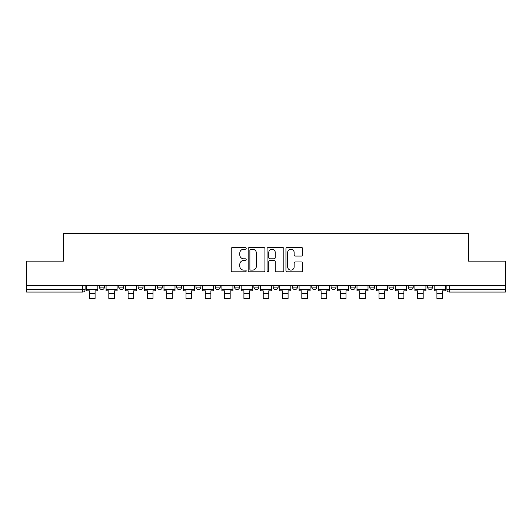 <?xml version="1.0" encoding="UTF-8"?>
<svg xmlns="http://www.w3.org/2000/svg" width="532" height="532" viewBox="0 0 532 532"><rect width="100%" height="100%" fill="white"/><g stroke="black" fill="none" stroke-linecap="round" stroke-linejoin="round"><path stroke-width="0.8" d="M246.203 248.364A0.851 0.851 0 0 0 245.358 247.513L232.451 247.513A1.217 1.217 0 0 0 231.24 248.73L231.24 270.589A1.217 1.217 0 0 0 232.451 271.805L245.358 271.805A0.851 0.851 0 0 0 246.203 270.954A0.851 0.851 0 0 0 245.358 270.103L243.683 270.103A3.884 3.884 0 0 1 239.799 266.219L239.799 264.397A3.884 3.884 0 0 1 243.683 260.507L245.358 260.507A0.851 0.851 0 0 0 246.203 259.663A0.851 0.851 0 0 0 245.358 258.811L243.683 258.811A3.884 3.884 0 0 1 239.799 254.921L239.799 253.099A3.884 3.884 0 0 1 243.683 249.215L245.358 249.215A0.851 0.851 0 0 0 246.203 248.364M311.779 285.764L311.779 287.127L316.726 287.127A2.474 2.474 0 0 1 314.252 289.601A2.474 2.474 0 0 1 311.779 287.127L311.779 285.764M253.877 285.764L253.877 287.127L258.825 287.127A2.474 2.474 0 0 1 256.351 289.601A2.474 2.474 0 0 1 253.877 287.127L253.877 285.764M215.274 285.764L215.274 287.127L220.221 287.127A2.474 2.474 0 0 1 217.748 289.601A2.474 2.474 0 0 1 215.274 287.127L215.274 285.764M195.976 285.764L195.976 287.127L200.923 287.127A2.474 2.474 0 0 1 198.449 289.601A2.474 2.474 0 0 1 195.976 287.127L195.976 285.764M157.372 285.764L157.372 287.127L162.32 287.127A2.474 2.474 0 0 1 159.846 289.601A2.474 2.474 0 0 1 157.372 287.127L157.372 285.764M301.491 256.078A1.217 1.217 0 0 0 302.708 254.861L302.708 248.73A1.217 1.217 0 0 0 301.491 247.513L287.16 247.513A1.217 1.217 0 0 0 285.943 248.73L285.943 270.589A1.217 1.217 0 0 0 287.16 271.805L301.491 271.805A1.217 1.217 0 0 0 302.708 270.589L302.708 263.18A1.217 1.217 0 0 0 301.491 261.963L295.36 261.963A1.217 1.217 0 0 0 294.143 263.18L294.143 266.858A3.252 3.252 0 0 1 290.898 270.103A3.252 3.252 0 0 1 287.646 266.858L287.646 252.467A3.252 3.252 0 0 1 290.898 249.215A3.252 3.252 0 0 1 294.143 252.467L294.143 254.861A1.217 1.217 0 0 0 295.36 256.078L301.491 256.078M26.6 285.764L26.6 261.146L63.468 261.146L63.468 233.555L468.532 233.555L468.532 261.146L505.4 261.146L505.4 285.764L26.6 285.764L26.6 289.601L85.12 289.601L85.12 285.764L85.12 289.601A2.474 2.474 0 0 1 82.646 292.075L26.6 292.075L26.6 289.601M264.936 248.73A1.217 1.217 0 0 0 263.726 247.513L249.395 247.513A1.217 1.217 0 0 0 248.178 248.73L248.178 270.589A1.217 1.217 0 0 0 249.395 271.805L263.726 271.805A1.217 1.217 0 0 0 264.936 270.589L264.936 248.73M268.274 247.513L282.605 247.513A1.217 1.217 0 0 1 283.822 248.73L283.822 270.589A1.217 1.217 0 0 1 282.605 271.805L276.474 271.805A1.217 1.217 0 0 1 275.257 270.589L275.257 261.724A1.217 1.217 0 0 0 274.047 260.507L269.977 260.507A1.217 1.217 0 0 0 268.76 261.724L268.76 270.954A0.851 0.851 0 0 1 267.915 271.805A0.851 0.851 0 0 1 267.064 270.954L267.064 248.73A1.217 1.217 0 0 1 268.274 247.513M446.88 285.764L446.88 289.601L505.4 289.601L505.4 292.075L449.354 292.075A2.474 2.474 0 0 1 446.88 289.601M505.4 285.764L505.4 289.601M432.529 285.764L432.529 287.127A2.474 2.474 0 0 1 430.056 289.601A2.474 2.474 0 0 1 427.582 287.127L432.529 287.127A2.474 2.474 0 0 1 430.056 289.601M427.582 285.764L427.582 287.127M413.231 285.764L413.231 287.127A2.474 2.474 0 0 1 410.751 289.601A2.474 2.474 0 0 1 408.277 287.127L413.231 287.127M408.277 285.764L408.277 287.127M393.926 285.764L393.926 287.127A2.474 2.474 0 0 1 391.452 289.601A2.474 2.474 0 0 1 388.978 287.127L393.926 287.127M388.978 285.764L388.978 287.127M374.628 285.764L374.628 287.127A2.474 2.474 0 0 1 372.154 289.601A2.474 2.474 0 0 1 369.68 287.127L374.628 287.127M369.68 285.764L369.68 287.127M355.329 285.764L355.329 287.127A2.474 2.474 0 0 1 352.849 289.601A2.474 2.474 0 0 1 350.375 287.127A2.474 2.474 0 0 0 352.849 289.601M350.375 285.764L350.375 287.127L355.329 287.127M336.025 285.764L336.025 287.127A2.474 2.474 0 0 1 333.551 289.601A2.474 2.474 0 0 1 331.077 287.127A2.474 2.474 0 0 0 333.551 289.601M331.077 285.764L331.077 287.127L336.025 287.127M316.726 285.764L316.726 287.127A2.474 2.474 0 0 1 314.252 289.601M297.428 285.764L297.428 287.127A2.474 2.474 0 0 1 294.947 289.601A2.474 2.474 0 0 1 292.474 287.127L297.428 287.127M292.474 285.764L292.474 287.127M278.123 285.764L278.123 287.127A2.474 2.474 0 0 1 275.649 289.601A2.474 2.474 0 0 1 273.175 287.127L278.123 287.127L278.123 285.764M273.175 285.764L273.175 287.127M258.825 285.764L258.825 287.127M239.526 285.764L239.526 287.127A2.474 2.474 0 0 1 237.053 289.601A2.474 2.474 0 0 1 234.572 287.127L239.526 287.127L239.526 285.764M234.572 285.764L234.572 287.127M220.221 285.764L220.221 287.127L220.221 285.764M200.923 287.127L200.923 285.764L200.923 287.127A2.474 2.474 0 0 1 198.449 289.601M181.625 285.764L181.625 287.127A2.474 2.474 0 0 1 179.151 289.601A2.474 2.474 0 0 1 176.671 287.127A2.474 2.474 0 0 0 179.151 289.601A2.474 2.474 0 0 0 181.625 287.127L181.625 285.764M176.671 285.764L176.671 287.127L181.625 287.127M162.32 285.764L162.32 287.127M143.022 285.764L143.022 287.127A2.474 2.474 0 0 1 140.548 289.601A2.474 2.474 0 0 1 138.074 287.127A2.474 2.474 0 0 0 140.548 289.601A2.474 2.474 0 0 0 143.022 287.127L138.074 287.127L138.074 285.764M118.769 285.764L118.769 287.127L123.723 287.127L123.723 285.764L123.723 287.127A2.474 2.474 0 0 1 121.249 289.601A2.474 2.474 0 0 1 118.769 287.127A2.474 2.474 0 0 0 121.249 289.601M99.471 285.764L99.471 287.127L104.418 287.127L104.418 285.764L104.418 287.127A2.474 2.474 0 0 1 101.945 289.601A2.474 2.474 0 0 1 99.471 287.127A2.474 2.474 0 0 0 101.945 289.601M82.646 285.764L82.646 292.075A2.474 2.474 0 0 0 85.12 289.601M250.732 249.215A0.851 0.851 0 0 0 249.88 250.067L249.88 269.252A0.851 0.851 0 0 0 250.732 270.103L252.487 270.103A3.884 3.884 0 0 0 256.377 266.219L256.377 253.099A3.884 3.884 0 0 0 252.487 249.215L250.732 249.215M275.257 252.527A3.252 3.252 0 0 0 272.012 249.275A3.252 3.252 0 0 0 268.76 252.527L268.76 257.594A1.217 1.217 0 0 0 269.977 258.811L274.047 258.811A1.217 1.217 0 0 0 275.257 257.594L275.257 252.527M86.789 289.601L97.802 289.601L97.802 290.838L95.082 290.838L95.082 298.445L89.509 298.445L89.509 290.838L86.789 290.838L86.789 285.764M97.802 289.601L97.802 285.764M106.087 289.601L117.1 289.601L117.1 290.838L114.38 290.838L114.38 298.445L108.814 298.445L108.814 290.838L106.087 290.838L106.087 285.764M117.1 289.601L117.1 285.764M125.392 289.601L136.405 289.601L136.405 290.838L133.678 290.838L133.678 298.445L128.112 298.445L128.112 290.838L125.392 290.838L125.392 285.764M136.405 289.601L136.405 285.764M144.691 289.601L155.703 289.601L155.703 290.838L152.983 290.838L152.983 298.445L147.411 298.445L147.411 290.838L144.691 290.838L144.691 285.764M155.703 289.601L155.703 285.764M163.989 289.601L175.001 289.601L175.001 290.838L172.282 290.838L172.282 298.445L166.715 298.445L166.715 290.838L163.989 290.838L163.989 285.764M175.001 289.601L175.001 285.764M183.294 289.601L194.306 289.601L194.306 290.838L191.58 290.838L191.58 298.445L186.014 298.445L186.014 290.838L183.294 290.838L183.294 285.764M194.306 289.601L194.306 285.764M202.592 289.601L213.605 289.601L213.605 290.838L210.885 290.838L210.885 298.445L205.312 298.445L205.312 290.838L202.592 290.838L202.592 285.764M213.605 289.601L213.605 285.764M221.891 289.601L232.903 289.601L232.903 290.838L230.183 290.838L230.183 298.445L224.617 298.445L224.617 290.838L221.891 290.838L221.891 285.764M232.903 289.601L232.903 285.764M241.196 289.601L252.208 289.601L252.208 290.838L249.481 290.838L249.481 298.445L243.915 298.445L243.915 290.838L241.196 290.838L241.196 285.764M252.208 289.601L252.208 285.764M260.494 289.601L271.506 289.601L271.506 290.838L268.786 290.838L268.786 298.445L263.214 298.445L263.214 290.838L260.494 290.838L260.494 285.764M271.506 289.601L271.506 285.764M279.792 289.601L290.805 289.601L290.805 290.838L288.085 290.838L288.085 298.445L282.519 298.445L282.519 290.838L279.792 290.838L279.792 285.764M290.805 289.601L290.805 285.764M299.097 289.601L310.109 289.601L310.109 290.838L307.383 290.838L307.383 298.445L301.817 298.445L301.817 290.838L299.097 290.838L299.097 285.764M310.109 289.601L310.109 285.764M318.395 289.601L329.408 289.601L329.408 290.838L326.688 290.838L326.688 298.445L321.115 298.445L321.115 290.838L318.395 290.838L318.395 285.764M329.408 289.601L329.408 285.764M337.694 289.601L348.706 289.601L348.706 290.838L345.986 290.838L345.986 298.445L340.42 298.445L340.42 290.838L337.694 290.838L337.694 285.764M348.706 289.601L348.706 285.764M356.999 289.601L368.011 289.601L368.011 290.838L365.284 290.838L365.284 298.445L359.718 298.445L359.718 290.838L356.999 290.838L356.999 285.764M368.011 289.601L368.011 285.764M376.297 289.601L387.309 289.601L387.309 290.838L384.589 290.838L384.589 298.445L379.017 298.445L379.017 290.838L376.297 290.838L376.297 285.764M387.309 289.601L387.309 285.764M395.595 289.601L406.608 289.601L406.608 290.838L403.888 290.838L403.888 298.445L398.322 298.445L398.322 290.838L395.595 290.838L395.595 285.764M406.608 289.601L406.608 285.764M414.9 289.601L425.913 289.601L425.913 290.838L423.186 290.838L423.186 298.445L417.62 298.445L417.62 290.838L414.9 290.838L414.9 285.764M425.913 289.601L425.913 285.764M434.198 289.601L445.211 289.601L445.211 290.838L442.491 290.838L442.491 298.445L436.918 298.445L436.918 290.838L434.198 290.838L434.198 285.764M445.211 289.601L445.211 285.764M449.354 285.764L449.354 292.075M89.509 293.498L95.082 293.498M108.814 293.498L114.38 293.498M128.112 293.498L133.678 293.498M147.411 293.498L152.983 293.498M166.715 293.498L172.282 293.498M186.014 293.498L191.58 293.498M205.312 293.498L210.885 293.498M224.617 293.498L230.183 293.498M243.915 293.498L249.481 293.498M263.214 293.498L268.786 293.498M282.519 293.498L288.085 293.498M301.817 293.498L307.383 293.498M321.115 293.498L326.688 293.498M340.42 293.498L345.986 293.498M359.718 293.498L365.284 293.498M379.017 293.498L384.589 293.498M398.322 293.498L403.888 293.498M417.62 293.498L423.186 293.498M436.918 293.498L442.491 293.498"/></g></svg>
